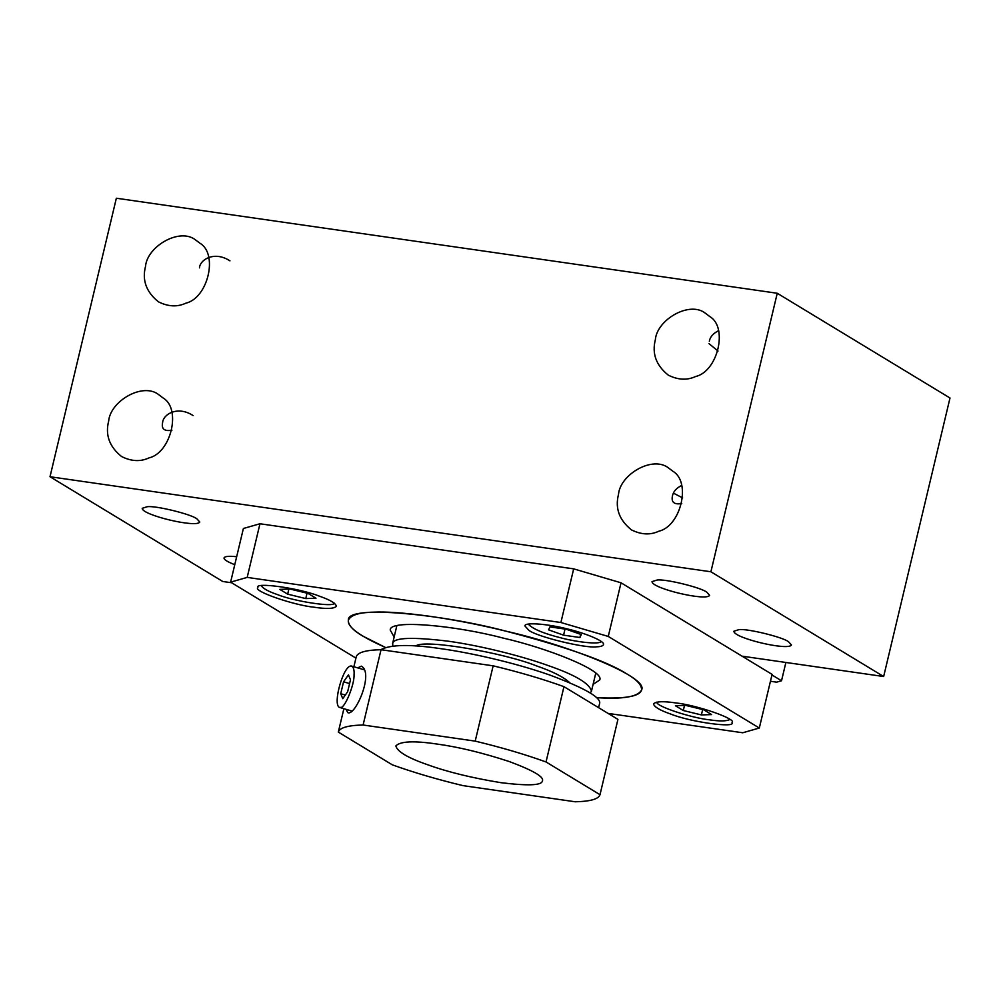 <?xml version="1.0" encoding="UTF-8"?>
<svg xmlns="http://www.w3.org/2000/svg" width="1000" height="1000" viewBox="0 0 1000 1000"><rect width="100%" height="100%" fill="white"/><g stroke="black" fill="none" stroke-linecap="round" stroke-linejoin="round"><path stroke-width="1.5" d="M770.45 681.275L776.625 682.163L781.525 680.763L771.95 674.963M742.025 656.162L883.65 676.525L710.9 571.775L50 476.737L222.75 581.487L231.65 582.762M706.787 592.212C701.562 587.612 665 578.663 657.025 580.05L652.038 581.625C651.762 588.462 706.675 601.5 709.625 595.337L706.787 592.212M788.625 641.838C783.4 637.225 746.825 628.288 738.85 629.663L733.863 631.237C733.587 638.075 788.5 651.112 791.45 644.963L788.625 641.838M196.95 518.9C191.725 514.288 155.162 505.35 147.188 506.737L142.2 508.312C141.925 515.138 196.838 528.175 199.788 522.025L196.95 518.9M236.663 556.737C229.025 555.9 224.812 556.3 224.025 557.925C223.863 559.612 227.45 561.862 234.762 564.675M781.525 680.763L785.888 662.463M883.65 676.525L950 398.013L777.25 293.263L116.35 198.225L50 476.737M710.9 571.775L777.25 293.263M655.35 339.75C651.812 353.562 656.125 365.363 668.275 375.125C678.025 380.012 687.15 380.462 695.662 376.5C717.725 371.463 728.213 327.488 709.925 316.65L705.675 313.463C689.887 300.4 656.963 319.6 655.35 339.75M145.512 266.438C141.975 280.25 146.287 292.05 158.438 301.812C168.188 306.7 177.325 307.15 185.825 303.188C207.887 298.15 218.375 254.175 200.087 243.325L195.837 240.15C180.05 227.087 147.125 246.287 145.512 266.438M618.488 494.475C614.95 508.3 619.263 520.087 631.425 529.862C641.162 534.738 650.3 535.2 658.8 531.225C680.863 526.188 691.35 482.212 673.062 471.375L668.812 468.2C653.025 455.125 620.1 474.325 618.488 494.475M108.65 421.163C105.113 434.975 109.425 446.775 121.587 456.538C131.325 461.425 140.463 461.875 148.963 457.912C171.025 452.875 181.513 408.9 163.225 398.062L158.975 394.875C143.188 381.812 110.262 401.012 108.65 421.163M718.425 330.763C713.188 333.413 710.15 336.887 709.312 341.188M229.963 260.85C214.25 250.575 199.887 259.837 199.475 267.863M681.562 485.487C676.325 488.15 673.288 491.625 672.45 495.913C671.112 502.287 674.212 504.825 681.762 503.512M193.1 415.575C177.387 405.3 163.025 414.575 162.613 422.6C161.275 428.975 164.375 431.512 171.925 430.2M718.025 351.025L709 343.65M355.938 658.125L230.613 582.137L243.388 528.488L259.962 523.763L573.675 568.862L621.038 582.8L772.087 674.388L759.312 728.025L742.738 732.763L608.062 713.4M259.962 523.763L247.188 577.4L230.613 582.137M247.188 577.4L560.887 622.513L573.675 568.862M621.038 582.8L608.263 636.438L560.887 622.513M608.263 636.438L759.312 728.025M627.137 674.087C607.35 661.413 566.95 647.113 505.938 631.163C448.062 616.875 396.012 610.938 373.75 612.15C359.125 612.438 350.662 615.112 348.375 620.163C347.1 626.825 359.4 635.887 385.25 647.362L362.775 636.075C352.8 630.225 348 624.925 348.375 620.163C346.438 604.362 442.6 614.263 505.938 631.163C567.087 644.887 649.325 677.025 641.538 690C641.925 685.238 637.125 679.938 627.137 674.087M596.362 697.65C624.812 699.038 639.875 696.488 641.538 690C637.938 696.875 622.888 699.438 596.362 697.65M314.2 607.238C326.65 609.113 334.05 608.787 336.413 606.25C335.662 603.188 329.95 599.825 319.288 596.138C299.65 588.125 253.925 581.825 257.887 587.537C252.425 590.962 293.3 605.138 314.2 607.238M675.725 702.925C663.275 701.05 655.863 701.375 653.512 703.913C654.262 706.963 659.975 710.337 670.638 714.025C690.275 722.038 735.987 728.337 732.038 722.613C737.487 719.188 696.625 705.013 675.725 702.925M528.787 630.212C535.913 636.5 585.788 648.688 596.663 646.8C600.575 646.725 602.837 646 603.45 644.65C605.538 641.175 583.513 632.575 567.125 628.888C550.163 624.362 524.412 621.712 524.925 625.95L528.787 630.212M394.162 636.987L390.262 630.138C388.875 618.85 457.562 625.925 502.8 638C546.475 647.8 605.225 670.75 599.663 680.025L593.088 684.375M392.775 645.962L392.738 643.2C394.137 637.513 412.837 636.875 448.825 641.275C484.113 646.237 525.312 657.262 548.1 665.537C575.112 674.862 589.575 683.4 591.475 691.15L590.275 693.025M415.875 645.987C423.812 638.7 504.462 652.95 536.587 665.925C552.612 671.462 563.638 677.025 569.637 682.625M334.212 603.1C334.725 607.65 293.962 601.337 277.225 594.513C268.325 591.45 263.012 588.513 261.262 585.712M290.012 589.025L279.788 589.375L287.663 594.15L305.763 598.575L315.988 598.225L308.113 593.45L290.012 589.025M305.763 598.575L307.038 593.188M287.663 594.15L288.875 589.062M601.263 641.5C599.513 644.737 576.912 642.062 562.188 638.188C543.925 633.675 532.638 628.987 528.312 624.125M581.287 634.55L566.287 629.25L549.938 626.9L548.575 629.85L563.575 635.163L579.925 637.513L581.287 634.55M579.925 637.513L580.675 634.338M563.575 635.163L565.025 629.062M729.837 719.463C726.663 721.275 719.862 721.4 709.425 719.812C691.538 718 654.9 705.975 656.888 702.087M701.388 714.938L711.612 714.587L703.737 709.812L685.638 705.387L675.413 705.738L683.288 710.512L701.388 714.938L702.663 709.55M683.288 710.512L684.5 705.438M353.875 666.75L356.25 656.787C357.625 652.4 365.887 650.037 381.037 649.712L363.1 725.013C347.95 725.35 339.688 727.7 338.312 732.087L343.888 708.688M346.112 709.35L347.725 712.625C355.238 716.7 374.2 672.862 361.388 666.162L357.675 667.875M338.312 732.087L392.287 764.825C413.488 772.45 437.088 779.4 463.113 785.65L575.212 801.775C590.363 801.438 598.625 799.075 600 794.688L617.938 719.388L563.962 686.663C542.762 679.025 519.163 672.087 493.15 665.825L381.037 649.712M363.1 725.013L475.2 741.125L493.15 665.825M475.2 741.125C501.225 747.387 524.825 754.325 546.025 761.963L600 794.688M437.337 744.1C414.087 740.6 400.262 741.213 395.863 745.925C397.275 751.637 407.925 757.938 427.837 764.812C447.6 771.988 471.987 777.938 500.975 782.688C527.5 785.925 541.275 785.45 542.3 781.263L542.45 780.85C544.125 776.838 533.013 770.387 509.113 761.488C482.4 752.775 458.475 746.975 437.337 744.1M546.025 761.963L563.962 686.663M598.612 707.663L599.487 703.962C602.013 697.95 585.35 688.275 549.475 674.925C514 662.45 468.963 652.537 441.825 648.825C410.9 644.137 390.538 644.438 380.737 649.712M340.7 707.387L339.538 707.412C332.125 704.963 343.762 663.425 351.688 666.112C353.575 667.2 354.363 670.075 354.062 674.737C354.55 684.55 344.725 708.55 340.7 707.387M340.725 693.713L342.775 698.675L347.65 691.725L350.487 679.812L348.45 674.85L343.562 681.8L340.725 693.713L345.312 695.05M343.562 681.8L349.6 683.575M682.663 497.9L673.438 493.15M392.55 643.763L396.825 625.775M591.475 691.15L595.763 673.175M351.65 710.975L339.538 707.412M364.375 669.837L351.688 666.112"/></g></svg>
